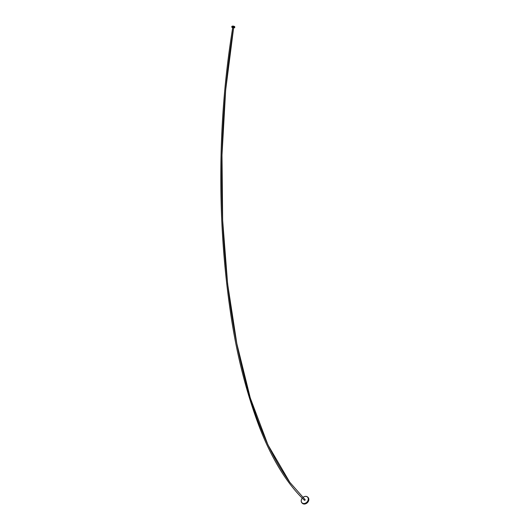 <?xml version="1.0" encoding="UTF-8"?>
<svg xmlns="http://www.w3.org/2000/svg" width="530" height="530" viewBox="0 0 530 530"><rect width="100%" height="100%" fill="white"/><g stroke="black" fill="none" stroke-linecap="round" stroke-linejoin="round"><path stroke-width="0.79" d="M233.597 27.931A1.332 0.55 -170.5 0 0 234.353 27.785A1.332 0.55 -170.5 0 0 234.393 27.242A1.332 0.55 -170.5 0 0 232.663 26.765A1.332 0.55 -170.5 0 0 232.021 27.394A1.332 0.55 -170.5 0 0 232.067 27.441A1.332 0.55 -170.5 0 0 232.69 27.779M231.948 27.308A1.497 0.623 9.5 0 1 231.895 27.255A1.497 0.623 9.5 0 1 231.782 26.95A1.497 0.623 9.5 0 1 232.948 26.54A1.497 0.623 9.5 0 1 234.558 27.083A1.497 0.623 9.5 0 1 234.73 27.441A1.497 0.623 9.5 0 1 234.518 27.692A1.497 0.623 9.5 0 1 234.426 27.739M234.73 27.441L234.803 26.99A1.497 0.623 -170.5 0 0 234.638 26.633A1.497 0.623 -170.5 0 0 233.021 26.089A1.497 0.623 -170.5 0 0 231.855 26.5L231.782 26.95M233.074 27.5C232.895 27.129 233.094 27.116 233.67 27.447L233.684 27.421C219.221 115.149 217.154 215.664 231.358 312.031C234.75 334.801 239.215 356.915 244.754 378.38C255.486 420.694 270.499 455.33 289.797 482.28L267.922 444.789L250.279 397.95L236.831 343.625L227.608 283.755L222.653 220.261L221.99 155.091L225.654 90.18L233.67 27.447M232.776 27.268C218.314 115.017 216.24 215.518 230.411 311.898C236.446 353.782 246.225 392.465 259.733 427.942C266.457 445.14 274.103 460.378 282.669 473.654C289.526 484.175 296.78 493.052 304.452 500.28A0.457 0.351 -46.8 0 0 305.108 499.651L289.797 482.28M302.259 498.167A3.955 3.061 -46.8 0 0 301.305 500.247A3.955 3.061 -46.8 0 0 304.167 503.5A3.955 3.061 -46.8 0 0 308.221 499.651A3.955 3.061 -46.8 0 0 306.711 496.583A3.955 3.061 -46.8 0 0 302.895 497.511A4.088 3.16 133.2 0 1 307.619 497.027A4.088 3.16 133.2 0 1 308.394 499.697A4.088 3.16 133.2 0 1 305.75 503.215A4.088 3.16 133.2 0 1 302.027 502.983A4.088 3.16 133.2 0 1 301.252 500.313A4.088 3.16 133.2 0 1 302.246 498.154M307.804 497.226A4.088 3.16 133.2 0 1 308.016 497.398A4.088 3.16 133.2 0 1 308.785 500.068A4.088 3.16 133.2 0 1 306.141 503.579A4.088 3.16 133.2 0 1 302.418 503.354L302.027 502.983M305.108 499.651L289.804 482.293M308.016 497.398L307.619 497.027"/></g></svg>
